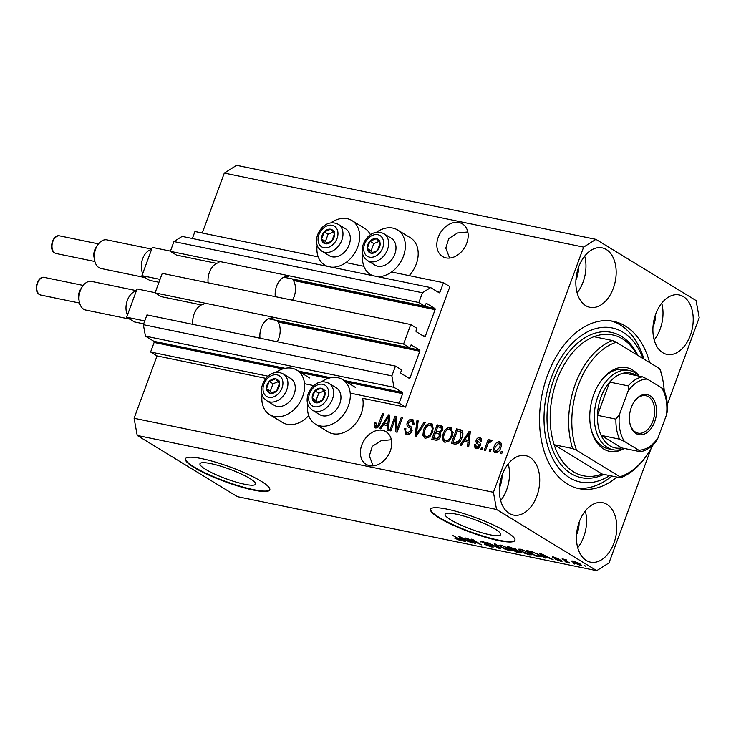 <?xml version="1.0" encoding="UTF-8"?>
<svg xmlns="http://www.w3.org/2000/svg" width="736" height="736" viewBox="0 0 736 736"><rect width="100%" height="100%" fill="white"/><g stroke="black" fill="none" stroke-linecap="round" stroke-linejoin="round"><path stroke-width="1.1" d="M399.114 403.199L405.536 407.128L449.88 286.617L443.458 282.688L439.935 292.247A0.902 0.58 101.6 0 1 439.116 292.762L430.643 287.583L422.446 292.762L418.858 302.524L425.022 306.296L425.859 304.005A0.902 0.58 101.6 0 1 426.678 303.49L434.902 308.513A0.902 0.58 101.6 0 1 435.105 309.654L425.325 336.251A0.902 0.58 101.6 0 1 424.506 336.766L416.282 331.743A0.902 0.58 101.6 0 1 416.079 330.602L416.916 328.32L410.752 324.548L403.567 344.08L409.731 347.843L410.568 345.561A0.902 0.58 101.6 0 1 411.387 345.046L419.612 350.069A0.902 0.58 101.6 0 1 419.814 351.21L410.035 377.807A0.902 0.58 101.6 0 1 409.216 378.322L400.991 373.299A0.902 0.58 101.6 0 1 400.789 372.158L401.626 369.868L395.462 366.105L391.874 375.875L393.953 387.32L402.426 392.5A0.902 0.58 101.6 0 1 402.629 393.65L399.114 403.199L350.207 393.125M395.462 366.105L146.961 314.916L143.364 324.677L145.443 336.131L153.916 341.311A0.902 0.58 101.6 0 1 154.128 342.452L150.613 352.01L268.116 376.216M304.538 383.723L313.784 385.627M150.613 352.01L157.035 355.93L265.981 378.378M307.804 404.11A26.073 19.366 -58.6 0 0 315.312 424.037L328.155 431.885A26.073 19.366 -58.6 0 0 361.229 413.65A26.073 19.366 -58.6 0 0 362.636 398.286L405.536 407.128M145.443 336.131L393.953 387.32M143.364 324.677L391.874 375.875M403.567 344.08L155.066 292.891L161.23 296.654L201.397 304.934M268.566 318.762L409.731 347.843M155.066 292.891L162.251 273.36L410.752 324.548M430.643 287.583L182.142 236.394L173.944 241.564L170.356 251.335L176.52 255.098L216.688 263.378M283.857 277.205L425.022 306.296M170.356 251.335L418.858 302.524M173.944 241.564L422.446 292.762M192.372 238.501L194.948 231.5L318.2 256.892M345.883 262.586L363.878 266.294M391.552 271.998L443.458 282.688M205.648 469.384A29.578 5.115 -159.8 0 0 235.824 482.006A29.578 5.115 -159.8 0 0 255.512 484.15A29.578 5.115 -159.8 0 0 249.844 478.483A29.578 5.115 -159.8 0 0 219.668 465.86A29.578 5.115 -159.8 0 0 199.98 463.717A29.578 5.115 -159.8 0 0 205.648 469.384M450.8 519.883A29.578 5.115 -159.8 0 0 480.976 532.505A29.578 5.115 -159.8 0 0 500.655 534.649A29.578 5.115 -159.8 0 0 494.988 528.982A29.578 5.115 -159.8 0 0 464.812 516.359A29.578 5.115 -159.8 0 0 445.133 514.216A29.578 5.115 -159.8 0 0 450.8 519.883M439.162 517.932A44.96 7.774 -159.8 0 0 485.015 537.124A44.96 7.774 -159.8 0 0 514.933 540.371A44.96 7.774 -159.8 0 0 506.322 531.769A44.96 7.774 -159.8 0 0 460.46 512.578A44.96 7.774 -159.8 0 0 430.551 509.33A44.96 7.774 -159.8 0 0 439.162 517.932M430.643 509.128A44.96 7.774 -159.8 0 0 439.309 517.518A44.96 7.774 -159.8 0 0 484.592 536.535A44.96 7.774 -159.8 0 0 514.988 540.16M194.01 467.434A44.96 7.774 -159.8 0 0 239.872 486.616A44.96 7.774 -159.8 0 0 269.781 489.872A44.96 7.774 -159.8 0 0 261.179 481.261A44.96 7.774 -159.8 0 0 215.317 462.079A44.96 7.774 -159.8 0 0 185.398 458.822A44.96 7.774 -159.8 0 0 194.01 467.434M185.5 458.62A44.96 7.774 -159.8 0 0 194.166 467.01A44.96 7.774 -159.8 0 0 239.448 486.036A44.96 7.774 -159.8 0 0 269.845 489.661M467.811 231.969L457.553 232.972L448.748 238.565L445.786 248.161L449.622 258.06M458.997 222.548A19.108 14.196 -58.6 0 0 439.19 234.996A19.108 14.196 -58.6 0 0 442.538 256.514A19.108 14.196 -58.6 0 0 445.998 257.876A19.108 14.196 -58.6 0 0 465.805 245.428A19.108 14.196 -58.6 0 0 462.456 223.91A19.108 14.196 -58.6 0 0 458.997 222.548M391.368 439.742L381.101 440.754L372.296 446.347L369.334 455.934L373.18 465.842M382.545 430.33A19.108 14.196 -58.6 0 0 362.747 442.778A19.108 14.196 -58.6 0 0 366.086 464.296A19.108 14.196 -58.6 0 0 369.555 465.658A19.108 14.196 -58.6 0 0 389.353 453.21A19.108 14.196 -58.6 0 0 386.014 431.692A19.108 14.196 -58.6 0 0 382.545 430.33M586.288 560.492A30.342 19.624 101.6 0 0 590.484 562.166A30.342 19.624 101.6 0 0 615.011 539.764A30.342 19.624 101.6 0 0 606.933 504.39A30.342 19.624 101.6 0 0 602.729 502.725A30.342 19.624 101.6 0 0 578.211 525.118A30.342 19.624 101.6 0 0 586.288 560.492M577.714 547.704A30.342 19.624 101.6 0 0 585.286 510.959M662.74 352.71A30.342 19.624 101.6 0 0 666.936 354.384A30.342 19.624 101.6 0 0 691.454 331.991A30.342 19.624 101.6 0 0 683.376 296.608A30.342 19.624 101.6 0 0 679.181 294.943A30.342 19.624 101.6 0 0 654.663 317.336A30.342 19.624 101.6 0 0 662.74 352.71M654.166 339.922A30.342 19.624 101.6 0 0 661.728 303.177M585.69 305.633A30.342 19.624 101.6 0 0 589.886 307.298A30.342 19.624 101.6 0 0 614.413 284.906A30.342 19.624 101.6 0 0 606.335 249.532A30.342 19.624 101.6 0 0 602.131 247.857A30.342 19.624 101.6 0 0 577.613 270.259A30.342 19.624 101.6 0 0 585.69 305.633M577.116 292.836A30.342 19.624 101.6 0 0 584.688 256.1M509.238 513.415A30.342 19.624 101.6 0 0 513.443 515.08A30.342 19.624 101.6 0 0 537.961 492.688A30.342 19.624 101.6 0 0 529.883 457.314A30.342 19.624 101.6 0 0 525.688 455.639A30.342 19.624 101.6 0 0 501.161 478.032A30.342 19.624 101.6 0 0 509.238 513.415M500.664 500.618A30.342 19.624 101.6 0 0 508.236 463.873M317.179 245.097A26.073 19.366 -58.6 0 0 324.686 265.024A26.073 19.366 -58.6 0 0 327.4 266.322M331.531 267.168A26.073 19.366 -58.6 0 0 357.76 246.79A26.073 19.366 -58.6 0 0 351.882 220.524A26.073 19.366 -58.6 0 0 330.722 222.934M376.39 232.346A26.073 19.366 121.4 0 1 397.55 229.936L410.394 237.783A26.073 19.366 121.4 0 1 416.272 264.04A26.073 19.366 121.4 0 1 409.17 275.623M397.55 229.936A26.073 19.366 121.4 0 1 403.429 256.202A26.073 19.366 121.4 0 1 377.2 276.58M308.706 415.546A26.073 19.366 121.4 0 1 282.486 422.473L269.643 414.626A26.073 19.366 121.4 0 1 262.136 394.698M275.678 372.536A26.073 19.366 121.4 0 1 296.838 370.125A26.073 19.366 121.4 0 1 302.717 396.391A26.073 19.366 121.4 0 1 269.643 414.626M315.312 424.037A26.073 19.366 -58.6 0 0 348.386 405.803A26.073 19.366 -58.6 0 0 342.507 379.537A26.073 19.366 -58.6 0 0 321.347 381.947M649.64 362.59A85.413 55.246 101.6 0 0 625.361 326.057A85.413 55.246 101.6 0 0 613.548 321.347A85.413 55.246 101.6 0 0 544.52 384.394A85.413 55.246 101.6 0 0 567.263 483.966A85.413 55.246 101.6 0 0 579.076 488.676A85.413 55.246 101.6 0 0 616.924 477.084M499.486 487.683A19.108 12.356 101.6 0 0 502.035 475.3M575.938 279.901A19.108 12.356 101.6 0 0 578.487 267.518M652.979 326.977A19.108 12.356 101.6 0 0 655.528 314.594M576.536 534.759A19.108 12.356 101.6 0 0 579.085 522.376M157.035 355.93L134.099 418.269L137.218 435.445L496.542 509.468L596.703 570.676L608.994 562.911L650.992 448.767M667.34 404.34L699.2 317.731L696.081 300.555L595.921 239.347L583.63 247.112L493.424 492.292L496.542 509.468M395.131 419.354L390.871 430.928L389.648 430.68L394.993 416.134L396.299 416.401L396.989 429.014L401.258 417.422L402.472 417.671L397.127 432.216L395.821 431.949L395.131 419.354L396.41 420.136L397.072 432.207M410.743 426.54L409.464 425.758L411.516 427.092L412.05 430.937C410.817 433.633 409.069 434.792 406.787 434.415L405.619 433.964L404.662 428.692L405.95 428.757C405.324 430.919 405.849 432.244 407.514 432.731L410.808 430.735C411.065 428.968 410.421 427.846 408.885 427.377C407.118 426.595 406.548 425.049 407.183 422.731C408.305 420.201 409.934 419.106 412.059 419.446L413.144 419.851L414.074 424.534L412.786 424.47C413.347 422.63 412.905 421.526 411.479 421.148L408.397 423.016L408.232 424.571L410.973 426.678M408.802 433.513L406.723 432.428L408.802 433.513L410.412 433.394M414.313 423.706L413.512 422.216L411.479 421.148M425.417 422.4L416.364 436.181L415.104 435.924L416.944 420.652L418.195 420.909L416.3 434.341L424.148 422.142L425.417 422.4M425.528 438.27L424.47 437.865L422.896 435.28L423.54 430.045C424.994 425.684 427.487 423.458 431.02 423.347L432.041 423.743L432.915 431.784L429.796 436.761L425.528 438.27M445.059 442.299L444.001 441.894L442.437 439.3L443.081 434.065C444.535 429.714 447.028 427.478 450.561 427.377L451.582 427.763L452.456 435.813L449.337 440.79L445.059 442.299M463.91 441.306L461.288 445.436L460.018 445.17L469.117 431.406L470.313 431.646L468.712 446.964L467.443 446.706L468.013 442.152L463.91 441.306M502.449 451.683L501.685 453.762L500.462 453.505L501.225 451.426L502.449 451.683M595.921 239.347L236.596 165.324L224.305 173.089L583.63 247.112M224.305 173.089L202.262 232.999M134.099 418.269L493.424 492.292M370.456 234.775A26.073 19.366 -58.6 0 0 364.725 228.372L351.882 220.524M494.84 449.521L495.402 452.668C493.322 451.637 492.908 449.586 494.169 446.522C495.181 443.394 496.938 441.793 499.468 441.72C501.556 442.722 501.989 444.737 500.774 447.764C499.772 450.947 497.996 452.585 495.438 452.677L494.675 452.382M497.996 443.311L500.747 442.502L500.213 442.005M491.151 449.356L490.388 451.435L489.173 451.177L489.937 449.098L491.151 449.356M487.526 444.94L485.502 450.423L484.288 450.174L488.18 439.594L489.394 439.843L488.778 441.536L490.912 439.953L491.85 440.763L490.838 442.18L490.084 441.821L488.538 442.824L487.526 444.94M490.838 442.18L490.084 441.821M482.761 447.626L481.997 449.705L480.774 449.448L481.537 447.368L482.761 447.626M480.13 445.85C479.191 448.012 477.811 448.96 475.98 448.666L475.097 448.325L474.324 444.664L475.612 444.728L476.624 447.175L478.814 445.86L478.888 444.838L477.949 444.02C476.348 443.412 475.741 442.124 476.146 440.156C477.038 438.205 478.308 437.386 479.964 437.699L480.838 438.03L481.638 441.296L480.35 441.232L479.449 439.217L477.443 440.202L477.508 441.158L478.658 442.042C480.203 442.64 480.7 443.909 480.13 445.85M477.912 447.957L476.082 446.973L478.704 447.966M481.721 440.928L479.449 439.217M461.96 437.662C460.58 442.014 458.188 444.158 454.784 444.093L451.315 443.385L456.67 428.84L461.748 430.174C463.22 432.115 463.284 434.608 461.96 437.662M440.524 436.558C439.383 439.364 437.672 440.551 435.39 440.1L431.774 439.355L437.129 424.81L441.94 425.988L442.649 429.879L440.22 432.658L440.524 436.558M383.465 424.727L380.843 428.867L379.574 428.6L388.672 414.828L389.868 415.076L388.268 430.394L387.007 430.137L387.578 425.574L383.465 424.727M375.627 427.993L374.164 426.586L374.762 422.933L376.05 422.998L376.308 426.3L377.927 425.454L382.481 413.549L383.704 413.807L380.07 423.678C379.298 426.475 377.816 427.91 375.627 427.993L374.909 427.717M377.053 426.76L378.267 427.027M468.096 539.203L475.244 543.573L465.042 537.832L478.464 543.499L471.298 539.12L472.521 539.368L481.51 544.861L468.197 538.927M492.439 546.103L493.35 547.004L491.354 546.94L484.389 544.272L490.406 546.314L491.243 545.864L480.084 541.218L481.914 541.254L488.216 543.646L483.009 541.908L482.209 542.322L492.439 546.103M491.97 545.827L491.777 546.37L491.372 545.523M483.138 541.549L482.209 542.322M495.466 544.097L500.747 548.826L499.486 548.568L486.984 542.349L498.999 548.044L494.196 543.83L495.466 544.097M512.173 550.666L510.094 550.795L505.218 549.222L500.94 547.096L498.787 545.192L500.876 545.164L510.149 548.946L512.155 550.786M531.714 554.696L529.626 554.824L524.759 553.251L518.319 549.222L520.416 549.185L529.681 552.966L531.696 554.806M544.005 556.646L545.67 558.081L544.392 557.814L539.157 553.095L540.353 553.343L553.095 559.608L544.152 556.25M584.632 565.588L585.911 566.37L584.632 565.588M137.218 435.445L237.378 496.653L596.703 570.676M579.683 563.73L581.348 565.156L579.848 565.165L573.178 562.424L571.587 561.044L573.077 561.034L579.683 563.73M573.335 563.261L574.623 564.043L573.335 563.261M566.499 560.998L569.885 563.068L568.67 562.819L562.129 558.826L566.177 559.746L566.656 560.225L565.377 560.225L566.499 560.998M565.837 559.636L565.377 560.225M565.092 561.559L566.38 562.341L565.092 561.559M561.329 560.501C562.552 561.301 562.295 561.531 560.556 561.191L555.542 559.305L559.7 560.639L560.271 560.344L559.397 559.93L552.883 557.63C551.825 556.913 552.101 556.72 553.73 557.042L558.385 558.762L553.978 557.796L562.111 561.237M559.7 560.639L560.4 559.995M553.141 556.94L552.883 557.63L552.221 556.996M554.824 557.308L553.978 557.796M539.092 554.88L541.328 556.821L535.698 556.02L526.709 550.528L532.054 551.696L539.092 554.88M520.692 551.862L521.76 552.865L516.157 552L507.168 546.508L516.295 549.304L516.865 550.188L520.692 551.862M463.56 540.077L465.226 541.503L463.956 541.245L458.721 536.526L459.908 536.774L472.65 543.039L463.708 539.681M460.515 539.654L460.193 540.518L454.857 538.283L459.742 539.727L452.52 535.247L459.844 539.23C461.776 540.316 461.895 540.748 460.193 540.518L461.472 540.537M459.2 539.884L459.908 539.267M580.244 564.089L579.848 565.165M573.353 561.945L573.178 562.424M574.098 561.283L573.16 561.623L573.362 561.09M578.662 563.15L573.979 561.596C572.82 561.494 572.958 561.853 574.402 562.672L578.947 564.604L579.996 563.932M578.947 564.604C580.106 564.705 579.959 564.346 578.524 563.518M560.896 560.252L560.556 561.191M544.631 557.189L544.392 557.814M541.852 554.723L543.361 556.094L546.664 556.775L541.852 554.723M539.332 556.278L539.157 556.738M529.12 551.034L535.698 556.02M531.18 551.476L528.982 551.43M532.993 552L531.042 551.853M537.998 554.245L532.882 552.304M539.782 555.321L539.58 555.873L537.86 554.622M535.863 555.634L539.746 556.186L540.003 555.468M529.819 554.309L529.626 554.824M521.474 549.829L519.91 549.847L521.714 551.374L528.568 554.18L530.113 554.153L528.439 552.699L521.603 549.479M509.441 547.4L512.127 549.038L515.393 549.682L509.588 547.004M515.356 548.789L515.393 549.682M513.176 549.682L516.332 551.614L519.818 552.285L519.478 551.614L513.323 549.286M519.607 551.264L519.818 552.285M510.278 550.28L510.094 550.795M501.934 545.808L500.37 545.818L502.182 547.354L509.027 550.151L510.572 550.123L502.072 545.45M499.726 547.915L499.486 548.568M499.22 547.455L498.999 548.044M491.528 546.462L491.354 546.94M481.307 541.144L480.967 542.064M464.186 540.61L463.956 541.245M461.408 538.145L462.916 539.516L466.219 540.196L461.408 538.145M373.069 275.724A26.073 19.366 121.4 0 1 370.355 274.436A26.073 19.366 121.4 0 1 362.848 254.509M502.302 452.088L501.225 451.426M495.245 447.175L494.169 446.522M501.345 445.685L500.6 444.176L498.879 443.219L495.392 446.761C494.463 448.868 494.666 450.34 496.018 451.168L499.514 447.617C500.443 445.51 500.232 444.047 498.879 443.219M497.306 451.95L495.586 451.002L498.217 451.849M500.581 448.261L499.514 447.617M491.004 449.76L489.937 449.098M488.594 442.732L488.989 441.664M489.247 440.248L488.18 439.594M489.431 441.931L488.778 441.536M490.056 442.318L492.191 440.744M482.614 448.031L481.537 447.368M475.852 448.629L475.484 446.016M475.484 445.381L474.324 444.664M479.854 446.494L478.814 445.86M480.185 445.685L478.888 444.838M480.166 445.63L479.228 444.802C477.627 444.194 477.029 442.906 477.434 440.947M477.397 440.919L476.146 440.156M478.584 439.19L481.252 438.481L479.964 437.699M464.324 441.388L465.299 439.907M469.642 433.338L470.23 432.455M470.267 432.096L469.117 431.406M469.145 442.833L468.013 442.152M470.102 433.614L469.163 433.035L464.94 439.686L469.329 441.112M469.329 441.03L468.243 440.367L469.163 433.035M464.94 439.686L468.243 440.367M452.778 443.679L453.376 442.06M457.498 430.836L457.948 429.622L456.67 428.84M457.948 429.622L462.134 430.532M462.815 434.461L461.601 432.29M462.162 432.63L457.258 430.79L453.164 441.931L456.541 443.146L458.657 443.044M461.812 438.049L460.745 437.396L460.644 431.664L461.932 432.455M460.018 441.49L458.97 440.846L460.745 437.396M456.541 443.146L455.253 442.364L458.97 440.846M453.164 441.931L455.253 442.364M444.691 442.198L443.716 440.082L442.437 439.3M443.716 440.082L443.652 437.782M444.158 434.728L443.081 434.065M447.856 429.401L451.84 428.159L450.561 427.377M452.318 436.163L451.251 435.51L451.95 432.124L453.229 432.897L451.232 429.861M446.964 441.379L444.903 440.294L446.964 441.379L449.061 441.02M451.95 432.124L449.944 429.079C447.221 429.189 445.344 430.946 444.296 434.341C443.063 437.46 443.523 439.539 445.676 440.597C448.334 440.487 450.193 438.794 451.251 435.51M451.959 430.146L449.944 429.079M433.237 439.659L433.835 438.04M435.74 432.86L436.338 431.241M437.966 426.816L438.408 425.592L437.129 424.81M438.408 425.592L442.465 426.448M440.818 435.556L438.886 433.67L435.5 432.805L433.624 437.911L437.294 438.463L439.3 436.319L438.886 433.67M433.624 437.911L434.902 438.693L438.932 439.134M442.842 429.263L441.048 427.607L437.727 426.76L436.126 431.103L439.53 431.664L441.342 429.87L441.048 427.607M436.126 431.103L440.818 432.446M442.382 430.505L441.342 429.87M440.726 432.391L439.53 431.664M440.358 436.972L439.3 436.319M438.582 439.254L437.294 438.463M437.331 439.19L436.043 438.408M425.15 438.178L424.184 436.062L422.896 435.28M424.184 436.062L424.111 433.762M424.626 430.698L423.54 430.045M428.324 425.371L432.308 424.138L431.02 423.347M432.777 432.142L431.71 431.489L432.409 428.094L433.688 428.876L431.692 425.84M427.423 437.35L425.371 436.264L427.423 437.35L429.52 437M432.409 428.094L430.404 425.049C427.68 425.169 425.804 426.926 424.755 430.321C423.531 433.43 423.991 435.519 426.144 436.568C428.794 436.457 430.652 434.764 431.71 431.489M432.418 426.116L430.404 425.049M416.475 436.025L416.65 434.553M418.131 421.378L416.944 420.652M417.211 434.893L416.3 434.341M425.178 422.768L424.148 422.142M406.336 434.295L405.674 430.404M405.794 429.382L404.662 428.692M411.866 431.379L410.808 430.735M412.261 430.229L410.173 428.159L408.213 424.46M408.278 423.393L407.183 422.731M409.878 421.296L413.347 420.228L412.059 419.446M395.342 419.483L396.281 416.916L394.993 416.134M398.066 429.668L396.989 429.014M402.325 418.076L401.258 417.422M383.879 424.819L384.854 423.338M389.197 416.76L389.786 415.886M389.822 415.527L388.672 414.828M388.7 426.264L387.578 425.574M389.666 417.045L388.718 416.466L384.496 423.108L388.884 424.534M388.893 424.46L387.798 423.789L388.718 416.466M384.496 423.108L387.798 423.789M375.691 428.002L374.164 426.586M375.452 427.368L375.553 425.325M375.857 423.605L374.762 422.933M378.957 426.089L377.927 425.454M383.557 414.212L382.481 413.549M278.226 380.411A7.866 5.842 -58.6 0 0 275.641 378.828A7.866 5.842 -58.6 0 0 269.22 381.414A7.866 5.842 -58.6 0 0 266.542 388.691A7.866 5.842 -58.6 0 0 270.296 393.374A7.866 5.842 -58.6 0 0 276.718 390.788A7.866 5.842 -58.6 0 0 279.395 383.511A7.866 5.842 -58.6 0 0 278.226 380.411M277.693 381.276L275.641 378.828L269.22 381.414L266.542 388.691L270.296 393.374L276.718 390.788L279.395 383.511L277.693 381.276M292.882 380.457A15.732 11.684 -58.6 0 0 290.573 378.414L283.231 373.934A15.732 11.684 121.4 0 1 285.531 375.967A15.732 11.684 121.4 0 1 283.838 395.158A15.732 11.684 121.4 0 1 266.818 400.78L274.16 405.269A15.732 11.684 -58.6 0 0 291.18 399.648A15.732 11.684 -58.6 0 0 292.882 380.457M278.07 381.754L273.065 383.769L270.388 391.046L271.851 392.868M273.065 383.769L269.22 381.414M270.388 391.046L266.542 388.691M279.496 381.184L275.641 378.828M333.27 230.81A7.866 5.842 -58.6 0 0 330.685 229.227A7.866 5.842 -58.6 0 0 324.263 231.812A7.866 5.842 -58.6 0 0 321.586 239.09A7.866 5.842 -58.6 0 0 325.33 243.772A7.866 5.842 -58.6 0 0 331.761 241.187A7.866 5.842 -58.6 0 0 334.438 233.91A7.866 5.842 -58.6 0 0 333.27 230.81M332.736 231.674L330.685 229.227L324.263 231.812L321.586 239.09L325.33 243.772L331.761 241.187L334.438 233.91L332.736 231.674M347.926 230.856A15.732 11.684 -58.6 0 0 345.616 228.813L338.266 224.324A15.732 11.684 121.4 0 1 340.575 226.366A15.732 11.684 121.4 0 1 338.882 245.557A15.732 11.684 121.4 0 1 321.862 251.178L329.204 255.668A15.732 11.684 -58.6 0 0 346.224 250.038A15.732 11.684 -58.6 0 0 347.926 230.856M333.114 232.153L328.109 234.168L325.432 241.445L326.894 243.257M328.109 234.168L324.263 231.812M325.432 241.445L321.586 239.09M334.54 231.582L330.685 229.227M378.939 240.212A7.866 5.842 -58.6 0 0 376.354 238.639A7.866 5.842 -58.6 0 0 369.932 241.224A7.866 5.842 -58.6 0 0 367.255 248.492A7.866 5.842 -58.6 0 0 371.008 253.175A7.866 5.842 -58.6 0 0 377.43 250.59A7.866 5.842 -58.6 0 0 380.107 243.322A7.866 5.842 -58.6 0 0 378.939 240.212M378.405 241.086L376.354 238.639L369.932 241.224L367.255 248.492L371.008 253.175L377.43 250.59L380.107 243.322L378.405 241.086M393.594 240.267A15.732 11.684 -58.6 0 0 391.285 238.225L383.944 233.735A15.732 11.684 121.4 0 1 386.244 235.778A15.732 11.684 121.4 0 1 384.551 254.96A15.732 11.684 121.4 0 1 367.531 260.59L374.872 265.08A15.732 11.684 -58.6 0 0 391.892 259.449A15.732 11.684 -58.6 0 0 393.594 240.267M378.782 241.564L373.778 243.579L371.11 250.847L372.563 252.669M373.778 243.579L369.932 241.224M371.11 250.847L367.255 248.492M380.208 240.985L376.354 238.639M323.895 389.813A7.866 5.842 -58.6 0 0 321.31 388.24A7.866 5.842 -58.6 0 0 314.888 390.825A7.866 5.842 -58.6 0 0 312.211 398.093A7.866 5.842 -58.6 0 0 315.965 402.785A7.866 5.842 -58.6 0 0 322.386 400.191A7.866 5.842 -58.6 0 0 325.064 392.923A7.866 5.842 -58.6 0 0 323.895 389.813M323.362 390.687L321.31 388.24L314.888 390.825L312.211 398.093L315.965 402.785L322.386 400.191L325.064 392.923L323.362 390.687M338.551 389.868A15.732 11.684 -58.6 0 0 336.242 387.826L328.9 383.336A15.732 11.684 121.4 0 1 331.2 385.379A15.732 11.684 121.4 0 1 329.507 404.561A15.732 11.684 121.4 0 1 312.487 410.191L319.838 414.681A15.732 11.684 -58.6 0 0 336.849 409.05A15.732 11.684 -58.6 0 0 338.551 389.868M323.739 391.166L318.743 393.18L316.066 400.448L317.52 402.27M318.743 393.18L314.888 390.825M316.066 400.448L312.211 398.093M325.165 390.595L321.31 388.24M624.294 448.463A42.706 27.628 -78.4 0 1 603.612 448.988A42.706 27.628 -78.4 0 1 590.631 426.944A42.706 27.628 -78.4 0 1 599.757 382.619A42.706 27.628 -78.4 0 1 632.666 370.033A42.706 27.628 -78.4 0 1 639.188 376.151M590.511 426.3A40.462 26.174 101.6 0 0 602.701 446.559A40.462 26.174 101.6 0 0 608.295 448.794L612.996 449.76A40.462 26.174 -78.4 0 1 607.402 447.534A40.462 26.174 -78.4 0 1 596.629 400.366A40.462 26.174 -78.4 0 1 629.326 370.502A40.462 26.174 -78.4 0 1 634.92 372.729A40.462 26.174 -78.4 0 1 639.106 376.133M637.109 354.927A71.935 46.524 101.6 0 0 622.454 338.864A71.935 46.524 101.6 0 0 612.499 334.908A71.935 46.524 101.6 0 0 593.915 336.692L612.38 340.501A71.935 46.524 -78.4 0 0 572.626 448.546L554.162 444.746A71.935 46.524 101.6 0 0 573.528 471.85A71.935 46.524 101.6 0 0 583.473 475.806A71.935 46.524 101.6 0 0 602.066 474.021L620.54 477.82A71.935 46.524 -78.4 0 0 647.413 454.452L648.122 453.385A69.681 45.071 101.6 0 0 653.136 444.838M643.08 358.579A78.669 50.885 101.6 0 0 623.07 332.286A78.669 50.885 101.6 0 0 551.365 377.55A78.669 50.885 101.6 0 0 569.554 477.738A78.669 50.885 101.6 0 0 609.61 475.576M611.009 320.924A85.413 55.246 -78.4 0 1 620.319 325.018A85.413 55.246 -78.4 0 1 643.908 359.085M660.293 369.776A71.935 46.524 -78.4 0 1 662.796 379.794L663.026 381.055A69.681 45.071 101.6 0 0 659.695 368.736L660.293 369.776M612.38 340.501L616.336 342.24A69.681 45.071 101.6 0 0 576.582 450.285L619.942 476.781A69.681 45.071 101.6 0 0 648.122 453.385M664.24 390.89A69.681 45.071 101.6 0 0 663.026 381.055M616.336 342.24L659.695 368.736M572.626 448.546L576.582 450.285M619.942 476.781L620.54 477.82M611.892 476.045A85.413 55.246 -78.4 0 1 576.573 488.06M629.326 370.502L624.625 369.536A40.462 26.174 101.6 0 0 599.398 383.162M593.915 336.692A71.935 46.524 101.6 0 0 554.162 444.746L602.066 474.021M649.943 395.72A20.452 13.23 -78.4 0 1 654.672 421.765A20.452 13.23 -78.4 0 1 636.033 433.532A20.452 13.23 -78.4 0 1 629.814 422.979A20.452 13.23 -78.4 0 1 634.184 401.746A20.452 13.23 -78.4 0 1 649.943 395.72M629.749 422.593A19.108 12.356 101.6 0 0 635.481 432.078A19.108 12.356 101.6 0 0 638.13 433.136A19.108 12.356 101.6 0 0 653.568 419.032A19.108 12.356 101.6 0 0 648.48 396.759A19.108 12.356 101.6 0 0 645.84 395.71A19.108 12.356 101.6 0 0 633.972 402.077M636.539 375.608A38.217 24.711 101.6 0 0 635.84 375.158A38.217 24.711 101.6 0 0 624.036 373.032A38.217 24.711 101.6 0 0 609.693 382.085A38.217 24.711 101.6 0 0 597.466 415.325A38.217 24.711 101.6 0 0 601.1 435.362A38.217 24.711 101.6 0 0 609.84 445.795A38.217 24.711 101.6 0 0 621.644 447.92L640.486 451.757C646.217 450.607 651.397 447.267 656.024 441.729L657.993 437.966L666.503 414.828A35.963 23.258 101.6 0 0 661.609 387.826L647.303 379.095A35.963 23.258 101.6 0 0 627.983 391.285L619.473 414.423A35.963 23.258 101.6 0 0 624.376 441.425L638.673 450.165A35.963 23.258 101.6 0 0 657.993 437.966M624.376 441.425L619.574 439.171L601.1 435.362L621.644 447.92M624.202 448.445A40.462 26.174 -78.4 0 1 612.996 449.76M627.983 391.285C629.032 389.086 629.096 387.283 628.167 385.885L609.693 382.085L597.466 415.325L615.931 419.134L619.473 414.423M661.609 387.826C663.219 388.728 663.697 389.243 663.053 389.39M624.036 373.032L642.5 376.841L647.303 379.095M640.118 451.729C640.762 451.582 640.283 451.058 638.673 450.165M663.495 389.252C666.531 395.6 667.828 402.932 667.377 411.268L666.503 414.828M79.276 301.705L78.697 298.549A8.988 5.814 -78.4 0 1 80.62 289.211L82.404 286.543A14.61 9.448 101.6 0 0 79.276 301.705A14.61 9.448 101.6 0 0 83.72 309.249A14.61 9.448 101.6 0 0 85.744 310.049L129.803 319.13M136.418 290.656L91.632 281.428A14.61 9.448 101.6 0 0 82.404 286.543M143.676 323.831L134.357 321.908L126.656 317.198L127.438 315.054A14.61 9.448 -78.4 0 1 127.356 300.325A14.61 9.448 -78.4 0 1 136.261 291.088L137.052 288.944L155.14 292.67M260.01 338.201A15.281 9.89 -78.4 0 1 273.111 318.127M192.85 324.364A15.281 9.89 -78.4 0 1 203.679 304.226M277.04 320.51A15.281 9.89 -78.4 0 1 277.214 341.743M126.656 317.198L144.744 320.933M127.438 315.054L136.261 291.088M94.567 260.148L93.987 256.993A8.988 5.814 -78.4 0 1 95.91 247.664L97.695 244.987A14.61 9.448 101.6 0 0 94.567 260.148A14.61 9.448 101.6 0 0 99.01 267.692A14.61 9.448 101.6 0 0 101.034 268.493L145.093 277.573M151.708 249.099L106.922 239.872A14.61 9.448 101.6 0 0 97.695 244.987M158.967 282.274L149.647 280.352L141.938 275.65L142.729 273.498A14.61 9.448 -78.4 0 1 142.646 258.768A14.61 9.448 -78.4 0 1 151.552 249.532L152.343 247.388L170.43 251.114M275.301 296.645A15.281 9.89 -78.4 0 1 288.402 276.57M208.141 282.808A15.281 9.89 -78.4 0 1 218.969 262.669M292.33 278.953A15.281 9.89 -78.4 0 1 292.505 300.187M141.938 275.65L160.034 279.376M142.729 273.498L151.552 249.532M154.128 342.452L282.716 368.938M301.088 372.729L328.385 378.35M346.757 382.131L402.629 393.65M153.916 341.311L285.071 368.322M298.365 371.064L330.74 377.734M344.034 380.475L402.426 392.5M407.523 377.292L410.035 377.807M278.134 322.028L419.814 351.21M277.233 320.74L419.612 350.069M422.804 335.736L425.325 336.251M293.425 280.471L435.105 309.654M292.523 279.183L434.902 308.513M437.423 291.732L439.935 292.247M519.947 552.285L519.772 552.745M515.596 549.682L515.43 550.151M498.327 546.664L498.097 547.28M479.228 444.802L477.949 444.02M469.77 436.807L468.731 436.163M461.26 430.302L459.982 429.52M442.051 426.346L440.772 425.564M439.567 432.336L438.279 431.554M418.628 432.74L417.652 432.152M410.173 428.159L408.885 427.377M410.955 426.659L409.75 425.923M389.326 420.238L388.286 419.594M379.868 424.194L378.81 423.54M281.078 377.32A12.135 9.016 -58.6 0 0 267.177 378.874A12.135 9.016 -58.6 0 0 264.859 394.882A12.135 9.016 -58.6 0 0 278.76 393.328A12.135 9.016 -58.6 0 0 281.078 377.32M336.122 227.718A12.135 9.016 -58.6 0 0 322.221 229.273A12.135 9.016 -58.6 0 0 319.902 245.281A12.135 9.016 -58.6 0 0 333.794 243.726A12.135 9.016 -58.6 0 0 336.122 227.718M381.791 237.121A12.135 9.016 -58.6 0 0 367.89 238.676A12.135 9.016 -58.6 0 0 365.571 254.693A12.135 9.016 -58.6 0 0 379.472 253.138A12.135 9.016 -58.6 0 0 381.791 237.121M326.747 386.722A12.135 9.016 -58.6 0 0 312.846 388.286A12.135 9.016 -58.6 0 0 310.528 404.294A12.135 9.016 -58.6 0 0 324.429 402.739A12.135 9.016 -58.6 0 0 326.747 386.722M603.824 474.38A74.18 47.978 -78.4 0 1 571.081 473.579A74.18 47.978 -78.4 0 1 553.932 379.114A74.18 47.978 -78.4 0 1 621.543 336.444A74.18 47.978 -78.4 0 1 637.9 355.414M619.574 439.171A38.217 24.711 -78.4 0 1 615.931 419.134M628.167 385.885A38.217 24.711 -78.4 0 1 642.5 376.841M40.866 295.072L39.376 294.483C32.899 291.208 37.646 275.328 44.5 277.454A8.988 5.814 101.6 0 0 37.232 284.096A8.988 5.814 101.6 0 0 39.624 294.575A8.988 5.814 101.6 0 0 40.866 295.072L79.58 303.048M56.157 253.515L54.666 252.926C48.18 249.651 52.928 233.772 59.782 235.897A8.988 5.814 101.6 0 0 52.523 242.54A8.988 5.814 101.6 0 0 54.915 253.018A8.988 5.814 101.6 0 0 56.157 253.515L94.87 261.492M326.499 266.128L324.686 265.024M355.35 387.384L342.507 379.537M565.22 560.004L565.404 559.489M560.611 560.676L560.786 560.188M553.739 557.557L553.914 557.088M519.91 549.847L520.168 549.139M530.113 554.153L530.38 553.417M515.761 549.617L515.954 549.102M520.131 552.202L520.334 551.66M500.37 545.818L500.627 545.118M510.572 550.123L510.839 549.387M481.721 541.852L481.933 541.264M459.834 539.884L460.028 539.341M309.681 377.973L296.838 370.125M372.168 275.54L370.355 274.436M283.231 373.934C268.566 366.454 255.714 388.645 264.104 398.388L266.818 400.78M338.266 224.324C323.61 216.853 310.758 239.044 319.148 248.786L321.862 251.178M383.944 233.735C369.279 226.265 356.436 248.446 364.817 258.198L367.531 260.59M328.9 383.336C314.235 375.866 301.392 398.056 309.773 407.799L312.487 410.191M44.5 277.454L83.205 285.43M59.782 235.897L98.495 243.874"/></g></svg>
